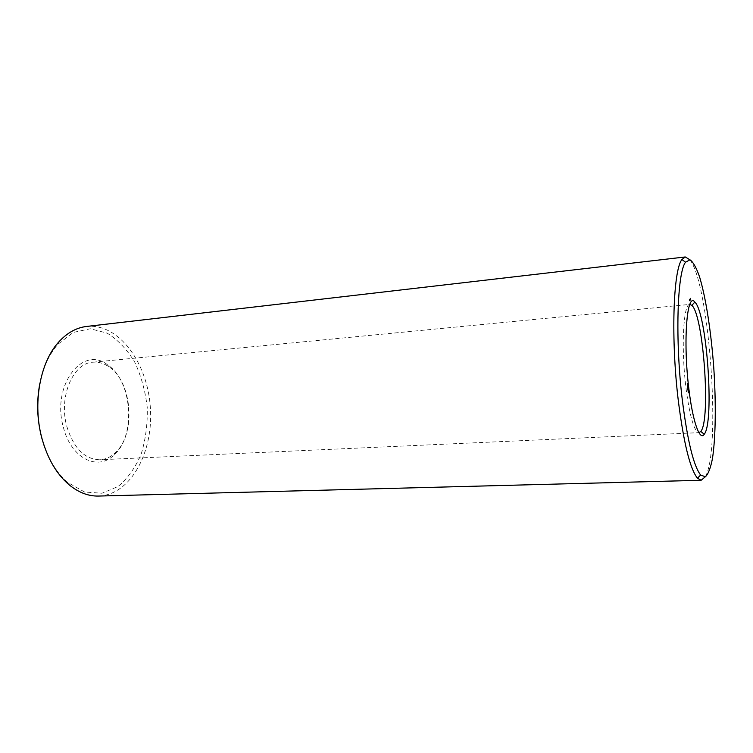 <?xml version="1.0" encoding="UTF-8"?>
<svg xmlns="http://www.w3.org/2000/svg" width="753" height="753" viewBox="0 0 753 753"><rect width="100%" height="100%" fill="white"/><g stroke="black" fill="none" stroke-linecap="round" stroke-linejoin="round"><path stroke-width="0.56" stroke-dasharray="3.77 2.82" d="M63.374 427.29C70.989 458.361 97.805 471.416 113.957 455.076C136.274 435.931 132.349 380.651 107.557 364.857C82.774 344.752 51.26 385.357 63.374 427.29M44.286 446.171C49.886 461.73 57.68 473.816 67.676 482.428L84.59 492.02L101.975 493.243L118.089 486.494C127.746 478.409 135.455 467.547 141.244 453.918C145.677 439.244 147.673 423.723 147.23 407.373C145.367 391.127 141.197 376.058 134.731 362.146C127.078 349.477 117.901 339.81 107.208 333.165L90.294 328.76L73.257 332.431L57.868 344.319C49.19 354.258 43.185 367.313 39.843 383.512M66.81 426.396C73.615 448.186 84.609 459.311 99.791 459.763C105.364 459.452 110.427 457.203 114.983 453.014C136.312 434.782 132.547 381.79 108.865 366.749C103.754 363.257 98.427 361.741 92.873 362.212C73.05 362.918 58.461 396.859 66.81 426.396M98.577 496.058C130.89 494.975 153.772 451.687 150.327 407.157C147.447 362.588 118.673 322.962 86.539 326.463M92.873 362.212L689.814 304.41C683.432 303.421 680.976 347.086 685.842 386.854C689.635 416.08 693.993 431.347 698.916 432.655L99.791 459.763M705.222 476.865C721.383 450.821 709.486 283.26 689.804 259.757M690.887 298.433L690.426 299.073L690.35 298.489M690.925 298.753L689.87 298.828L690.397 299.336M690.934 298.922L689.889 299.026L689.964 299.628L690.482 298.621M690.934 298.885L690.416 298.941L690.934 298.903M690.934 298.847L690.407 298.903M690.953 299.026L690.426 299.073M690.906 298.414L690.407 298.461M690.925 298.376L690.397 298.423M690.849 298.489L690.294 298.574M690.868 298.95L690.341 299.007L690.868 298.932M690.887 298.988L690.35 299.035M690.849 298.743L690.332 298.8M690.887 298.63L690.35 298.687M690.83 298.621L690.313 298.677M690.821 298.969L690.322 299.016M690.802 298.565L690.275 298.612M690.812 299.045L690.143 299.252L690.115 298.423L690.143 299.355L690.765 299.045L689.899 299.515L689.889 299.026M690.821 299.082L690.285 299.139M690.652 298.367L690.115 298.423M690.586 298.527L690.106 299.412L690.548 298.536M690.67 299.261L689.607 299.317L689.701 300.042L689.804 299.148M690.68 299.299L690.096 299.374M690.661 299.195L690.143 299.252M690.633 298.922L690.115 298.969M690.652 298.8L690.162 298.847M690.68 298.753L690.143 298.809M690.586 298.555L690.068 298.602M690.623 298.404L690.134 298.452M689.88 299.383L690.313 298.894L689.767 299.835L689.748 299.092L690.765 298.997L689.579 299.365M690.765 299.026L690.228 299.073M690.765 299.082L690.153 299.139M690.765 299.11L690.237 299.176M690.548 298.593L690.012 298.64M690.642 299.365L690.106 299.412M690.548 298.574L690.021 298.621M689.927 298.819L690.445 298.772L689.993 299.534L690.407 298.781M689.475 299.553L689.588 300.221L689.513 299.346L690.539 299.515M690.492 299.139L689.974 299.186M690.539 298.969L690.002 299.026M690.313 298.95L689.776 299.007M690.407 299.722L689.87 299.779M690.388 299.666L689.259 299.346L689.409 300.871L689.437 299.798M689.899 299.487L690.435 299.468M690.492 299.543L689.955 299.59M690.501 299.581L689.964 299.628M690.482 299.525L689.964 299.572M690.294 299.845L689.757 299.901M690.303 299.882L689.211 299.986M689.23 299.892L689.833 299.835M690.332 299.732L689.833 299.779M690.256 299.506L689.729 299.553M690.247 299.44L689.776 299.487M690.275 299.383L689.786 299.43M690.303 299.336L689.23 299.459M690.247 299.412L689.72 299.468M690.209 299.139L689.692 299.186M690.247 298.988L689.748 299.035M690.275 298.95L689.739 299.007M690.096 299.27L689.56 299.327M690.219 299.958L689.682 300.005L690.237 299.995M690.219 299.939L689.701 299.986M690.181 299.101L689.644 299.157M690.096 299.223L689.56 299.27M690.134 299.807L689.597 299.863M690.143 299.939L689.607 299.995M690.134 300.042L689.597 300.089M690.077 300.08L689.541 300.071L690.077 300.052M690.077 300.023L689.541 300.071M690.115 300.174L689.588 300.221M690.143 299.976L689.626 300.023M690.021 299.656L689.503 299.713M690.012 299.534L689.494 299.581M690.087 299.449L689.55 299.496M690.077 299.421L689.56 299.468M690.049 299.299L689.513 299.346M689.776 299.685L689.39 300.475L689.776 299.685L689.24 299.769M689.757 300.071L689.221 300.127M689.776 300.212L689.24 300.268M689.814 300.475L689.277 300.522M689.842 300.494L689.306 300.551M689.87 300.569L689.334 300.616M689.927 300.805L689.39 300.861M689.917 300.767L689.447 300.814M689.946 300.165L689.475 300.212M689.946 300.023L689.466 300.071M689.927 299.882L689.456 299.929M689.795 299.289L689.259 299.346M689.776 299.336L689.24 299.393M687.555 383.597L687.065 384.463L687 383.635M687.536 383.729L687.009 383.766M687.64 384.199L687.075 384.237M687.602 383.644L687.047 383.71M687.687 384.134L687.131 384.162M687.705 384.256L687.141 384.294M687.141 384.727L687.621 384.698L687.216 384.416L687.244 385.272L687.065 384.717M687.771 384.388L687.216 384.416M687.64 384.821L687.084 384.858M687.734 385.602L687.32 385.338L687.263 386.43L687.169 385.64M687.875 385.301L687.32 385.338M687.743 385.734L687.188 385.771M687.781 385.498L687.31 385.527M687.809 386.214L687.282 386.251M687.809 386.242L687.244 386.28M687.96 385.969L687.395 386.007M687.828 386.402L687.263 386.43M687.894 386.101L687.414 386.138M687.894 386.468L687.329 386.505M687.913 386.43L687.348 386.468M687.931 386.807L687.376 386.844M687.922 386.769L687.395 386.807M687.95 386.938L687.404 387.456L687.385 386.976M687.922 387.07L687.404 387.108M687.423 387.739L687.461 386.882L687.461 387.804L687.988 387.701M688.026 387.541L687.47 387.579M687.988 386.986L687.433 387.042M688.073 387.466L687.517 387.503M688.091 387.597L687.536 387.635M687.536 388.068L688.016 388.04L687.602 387.757L687.649 388.595L687.451 388.059M688.157 387.72L687.602 387.757M688.026 388.162L687.47 388.19M687.649 388.595L688.167 388.548M687.64 389L688.12 388.972L687.715 388.689L687.668 389.819L687.564 388.99M688.27 388.661L687.715 388.689M688.138 389.094L687.583 389.132M688.251 389.461L687.715 389.499M688.214 389.725L687.668 389.753M688.28 389.8L687.724 389.838L688.298 389.762M688.317 390.148L687.762 390.176M688.317 390.11L687.781 390.139M687.847 390.205L687.837 390.958L688.383 390.167L687.837 390.205M688.449 391.795L687.894 391.833L687.931 390.976L687.894 391.833M688.449 391.767L687.913 391.795M688.383 391.231L687.847 391.268L688.383 391.231M688.506 391.071L687.931 391.118M688.468 390.967L687.95 390.986M687.95 391.861L688.506 391.824L688.016 392.539L688.515 391.805M688.694 392.793L688.138 392.821M688.12 392.567L688.684 392.529L688.11 392.595M688.59 393L688.035 393.038M688.609 393.132L688.054 393.17M688.666 392.84L688.195 392.868M687.282 385.112L687.8 385.075L687.207 384.595L687.753 385.094M687.668 388.444L688.195 388.416L687.602 387.927L688.138 388.435M688.317 390.666L687.781 390.694L688.317 390.694M688.562 391.852L688.007 391.852M688.054 392.219L688.581 392.181M690.887 298.48L690.397 298.527M690.943 298.612L690.416 298.659M690.906 298.649L690.388 298.706M690.765 298.706L690.247 298.753M690.84 298.941L690.303 298.997M690.802 298.979L690.285 299.035M689.889 299.722L689.353 299.779M689.917 299.826L689.381 299.882M689.936 299.967L689.4 300.014M689.946 300.118L689.409 300.165M689.946 300.353L689.409 300.409M689.786 300.278L689.315 300.325M689.767 300.136L689.296 300.183M689.757 299.986L689.277 300.033M689.767 299.845L689.277 299.892M689.776 299.741L689.287 299.788M687.809 384.952L687.254 384.99M687.63 384.661L687.16 384.698M687.687 384.557L687.207 384.595M688.204 388.294L687.64 388.332M688.026 388.002L687.545 388.03M688.073 387.899L687.602 387.927M688.129 388.934L687.658 388.962M688.186 388.83L687.705 388.859M687.555 384.105L686.99 384.134M687.545 384.077L687.009 384.115M687.593 384.359L687.037 384.397M687.564 384.209L687.028 384.246M687.621 384.284L687.103 384.294M687.583 384.294L687.065 384.322L687.583 384.294M687.63 384.086L687.094 384.115M687.621 384.021L687.065 384.058M687.621 383.936L687.084 383.964M687.611 383.879L687.056 383.917M687.602 383.738L687.065 383.766M687.621 383.522L687.056 383.55L687.63 383.503M687.658 383.654L687.103 383.691M687.611 383.55L687.103 383.578M687.705 384.049L687.141 384.086M687.696 384.077L687.169 384.115M687.8 384.839L687.263 384.868L687.8 384.83M687.743 385.009L687.178 385.047M687.216 385.244L687.8 385.235M687.941 387.447L687.385 387.475L687.941 387.419M687.96 387.55L687.423 387.588M687.461 387.804L688.016 387.767L687.47 387.786M688.016 387.626L687.489 387.635M687.969 387.635L687.451 387.663L687.969 387.635M688.016 387.428L687.489 387.456M688.016 387.362L687.461 387.4M688.007 387.277L687.47 387.306M688.007 387.221L687.442 387.249M687.997 387.08L687.461 387.108M688.054 386.995L687.489 387.033M687.997 386.891L687.489 386.92M688.091 387.39L687.536 387.428M688.091 387.419L687.555 387.447M688.129 388.35L687.574 388.379M688.298 389.122L687.762 389.15M688.317 389.32L687.781 389.357M688.233 389.273L687.677 389.31L688.233 389.245M688.289 389.536L687.658 389.602M688.233 389.517L687.677 389.546M688.204 389.602L687.649 389.64M688.204 389.687L687.677 389.725M688.449 390.393L687.913 390.431M688.355 390.214L687.8 390.242M688.43 390.713L687.922 390.751M688.308 390.383L687.753 390.421M688.355 390.882L687.875 390.911M688.421 391.24L687.903 391.278M688.44 391.278L687.875 391.315M688.487 391.466L687.95 391.475M688.477 391.438L687.922 391.475M688.534 391.466L688.016 391.494M688.515 391.569L687.96 391.607M688.553 391.372L687.997 391.4M687.988 391.645L688.543 391.607L687.997 391.626M688.543 391.221L687.988 391.249L688.543 391.184M688.487 391.071L687.95 391.108L688.487 391.071M688.506 392.257L687.941 392.285L688.496 392.228M688.562 391.748L688.054 391.786M688.543 392.473L687.988 392.501M688.628 391.946L688.091 391.984M688.628 392.191L688.11 392.219M688.619 392.322L688.091 392.351M688.684 392.708L688.148 392.737M687.743 385.065L687.216 385.103M687.734 384.934L687.188 384.962M688.138 388.407L687.602 388.435M688.12 388.266L687.583 388.303M688.308 389.16L687.753 389.197M688.317 389.273L687.762 389.31M688.308 390.449L687.781 390.487M688.317 390.346L687.809 390.383M688.327 390.308L687.856 390.336L688.327 390.308M688.449 390.431L687.894 390.468M688.458 390.628L687.894 390.656M688.421 390.751L687.865 390.779M688.487 392.049L687.95 392.087M688.609 391.861L688.054 391.889M688.628 391.974L688.073 392.012M688.637 392.125L688.082 392.153M108.865 366.749L107.557 364.857M114.983 453.014L113.957 455.076M67.676 482.428L68.711 484.461M57.868 344.319L58.602 342.154M687.837 391.146L688.402 391.108"/><path stroke-width="1.13" d="M39.843 383.512C36.408 401.603 37.048 419.76 41.763 437.964L44.286 446.171M689.804 259.757L685.268 256.961L86.539 326.463C76.288 327.677 66.979 332.911 58.602 342.154C39.937 362.475 32.37 403.937 42.017 438.67C47.599 458.624 56.494 473.882 68.711 484.461C78.303 492.434 88.261 496.302 98.577 496.058L701.118 480.273L705.222 476.865M698.953 432.655L700.808 431.422C710.926 419.995 703.49 315.253 691.856 305.37L689.842 304.41M685.268 256.961L681.936 259.521C673.144 269.951 670.791 339.961 678.434 401.707C683.828 443.658 690.172 469.157 697.466 478.211L701.118 480.273M688.713 387.569C692.534 421.172 699.744 441.465 704.234 434.255C714.606 422.066 706.841 312.683 694.85 302.075C687.056 291.439 682.933 340.29 688.713 387.569M682.378 400.511C687.574 441.267 693.654 466.107 700.648 475.03L705.382 476.79C708.234 474.164 710.597 468.055 712.47 458.473C715.755 436.891 716.112 402.62 713.731 367.163C711.086 331.725 705.881 297.84 699.584 276.944C696.374 267.72 693.174 262.006 689.974 259.804L685.541 262.223C677.154 272.539 675.027 340.544 682.378 400.511M690.652 298.367L690.68 299.299L690.652 298.367M690.548 298.536L690.623 299.327L690.548 298.536M690.407 298.781L690.407 299.722L690.407 298.781M690.106 299.317L690.219 299.958L690.106 299.317M690.012 299.496L690.115 300.174L690.012 299.496M689.767 299.402L689.927 300.814L689.87 299.421M687.555 383.597L687.63 384.425L687.555 383.597M687.621 384.679L687.8 385.235L687.705 384.689M687.734 385.602L687.828 386.402L687.734 385.602M687.95 386.938L688.016 387.767L687.95 386.938M688.016 388.021L688.195 388.567L688.091 388.03M688.12 388.962L688.223 389.79L688.204 388.962M688.402 390.167L688.393 390.92L688.383 390.167M688.449 391.795L688.496 390.939L688.449 391.795M688.534 391.824L688.571 392.511L688.506 391.824M689.974 299.75L689.955 300.249M689.899 300.419L689.889 299.722M687.771 384.557L687.79 385.094L687.687 384.557M688.157 387.899L688.176 388.435L688.073 387.899M688.27 388.83L688.28 389.386L688.186 388.83M700.808 431.422L704.234 434.255M691.856 305.37L694.85 302.075M685.541 262.223L681.936 259.521M700.648 475.03L697.466 478.211"/></g></svg>
